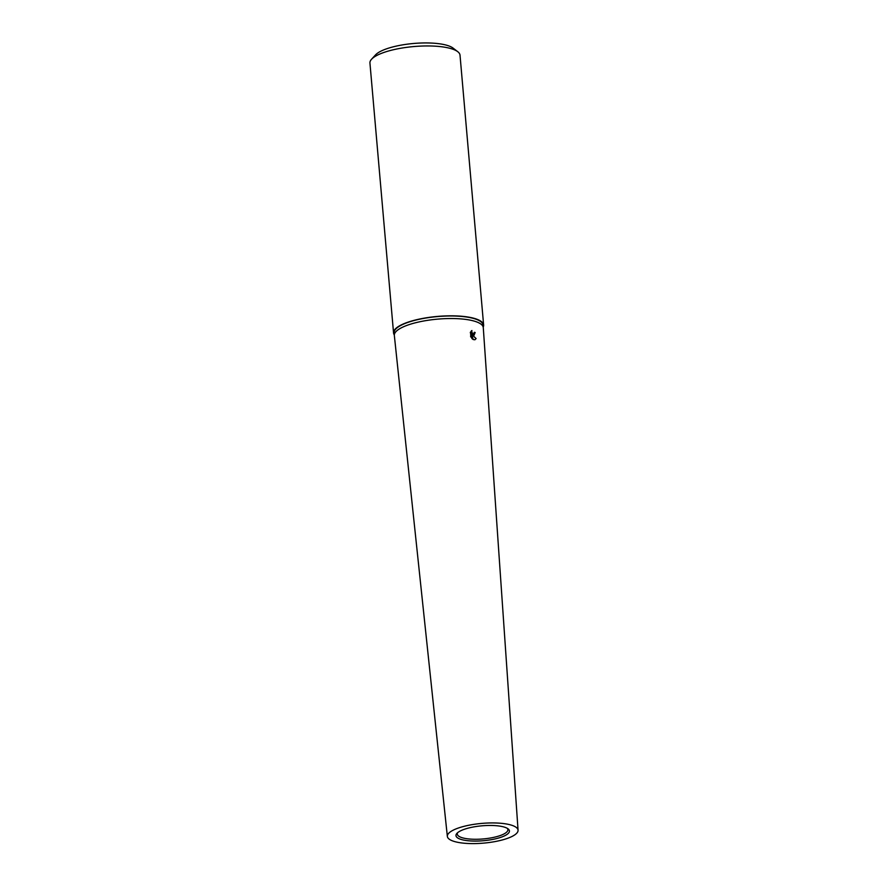 <?xml version="1.0" encoding="UTF-8"?>
<svg xmlns="http://www.w3.org/2000/svg" width="888" height="888" viewBox="0 0 888 888"><rect width="100%" height="100%" fill="white"/><g stroke="black" fill="none" stroke-linecap="round" stroke-linejoin="round"><path stroke-width="1.33" d="M471.55 330.736L472.505 333.721L473.548 333.988L474.292 332.279A44.433 12.399 -5 0 1 475.158 332.523L473.97 335.331L472.316 334.931L476.123 338.561L474.914 339.76L473.215 339.549L471.672 334.487L471.972 338.594M518.059 830.225L483.283 327.705A44.644 12.454 175 0 0 483.283 327.639A44.644 12.454 175 0 0 472.383 320.624A44.644 12.454 175 0 0 422.721 321.179A44.644 12.454 175 0 0 394.339 335.42A44.644 12.454 175 0 0 394.339 335.486L447.352 836.407A35.487 9.901 175 0 0 456.01 841.935A35.487 9.901 175 0 0 495.404 841.513A35.487 9.901 175 0 0 518.059 830.225A35.487 9.901 175 0 0 509.39 824.597A35.487 9.901 175 0 0 469.83 825.052A35.487 9.901 175 0 0 447.352 836.407M472.583 339.149L470.54 336.252M470.895 337.063L470.529 331.99M470.285 332.689L471.95 330.536M483.283 327.639L483.061 325.097A44.644 12.454 175 0 0 472.161 318.082A44.644 12.454 175 0 0 422.499 318.626A44.644 12.454 175 0 0 394.117 332.878L394.339 335.42M483.227 327.073A45.21 12.61 175 0 0 483.627 325.041L460.017 55.178A45.21 12.61 175 0 0 457.753 51.693A45.21 12.61 175 0 0 448.973 48.074A45.21 12.61 175 0 0 405.028 47.575A45.21 12.61 175 0 0 371.561 59.23A45.21 12.61 175 0 0 369.941 63.059L393.551 332.922A45.21 12.61 175 0 0 394.283 334.854M483.627 325.041A45.21 12.61 175 0 0 472.583 317.937A45.21 12.61 175 0 0 422.3 318.503A45.21 12.61 175 0 0 393.551 332.922M457.753 51.693L453.091 48.107A40.693 11.355 175 0 0 445.199 44.844A40.693 11.355 175 0 0 405.65 44.4A40.693 11.355 175 0 0 375.524 54.901L371.561 59.23M457.686 832.633A25.386 7.082 175 0 0 457.287 833.987A25.386 7.082 175 0 0 463.492 838.083A25.386 7.082 175 0 0 491.908 837.739A25.386 7.082 175 0 0 507.858 829.57A25.386 7.082 175 0 0 507.237 828.304M462.526 839.826A26.829 7.481 -5 0 1 456.943 833.344A26.829 7.481 -5 0 1 476.801 826.417A26.829 7.481 -5 0 1 502.886 826.717A26.829 7.481 -5 0 1 508.091 828.87A26.829 7.481 -5 0 1 495.926 838.727A26.829 7.481 -5 0 1 462.526 839.826M474.88 339.771L476.012 338.594L472.316 334.931M471.872 338.483L471.672 334.487M473.903 335.353L474.969 332.578A44.189 12.332 175 0 0 474.292 332.389M473.471 334.01L471.839 333.222L471.328 330.902"/></g></svg>
